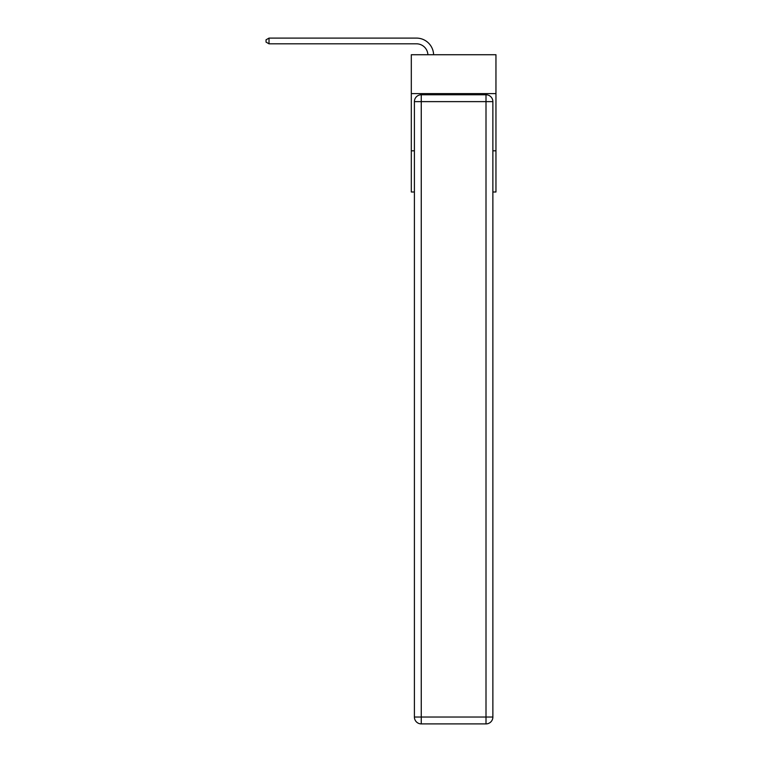 <?xml version="1.0" encoding="UTF-8"?>
<svg xmlns="http://www.w3.org/2000/svg" width="762" height="762" viewBox="0 0 762 762"><rect width="100%" height="100%" fill="white"/><g stroke="black" fill="none" stroke-linecap="round" stroke-linejoin="round"><path stroke-width="1.14" d="M495.957 93.621L495.957 54.731L411.309 54.731L411.309 93.621L495.957 93.621L495.957 191.995L492.871 191.995M414.404 150.819L411.309 150.819L411.309 93.621M495.957 150.819L492.871 150.819M411.309 150.819L411.309 191.995L414.404 191.995M416.462 43.815A11.44 11.44 0 0 1 427.892 54.731A11.44 11.44 0 0 0 416.462 43.815A11.44 11.44 0 0 1 427.892 54.731A11.44 11.44 0 0 0 416.462 43.815A11.44 11.44 0 0 1 427.892 54.731A11.44 11.44 0 0 0 416.462 43.815A11.44 11.44 0 0 1 427.892 54.731A11.44 11.44 0 0 0 416.462 43.815L269.015 43.815L266.043 42.101L266.043 39.814L269.015 38.1L416.462 38.1A17.155 17.155 0 0 1 433.607 54.731M421.262 94.764L486.004 94.764A6.868 6.868 0 0 1 492.871 101.632L492.871 717.032A6.868 6.868 0 0 1 486.004 723.9L421.262 723.9L421.262 717.032L486.004 717.032L486.004 101.632L421.262 101.632L421.262 717.032L414.404 717.032L414.404 101.632L421.262 101.632L421.262 94.764A6.868 6.868 0 0 0 414.404 101.632A6.868 6.868 0 0 1 421.262 94.764M414.404 717.032A6.868 6.868 0 0 0 421.262 723.9A6.868 6.868 0 0 1 414.404 717.032M269.015 43.815L269.015 38.1L416.462 38.1M486.004 723.9A6.868 6.868 0 0 0 492.871 717.032L486.004 717.032L486.004 723.9M492.871 101.632A6.868 6.868 0 0 0 486.004 94.764L486.004 101.632L492.871 101.632"/></g></svg>

